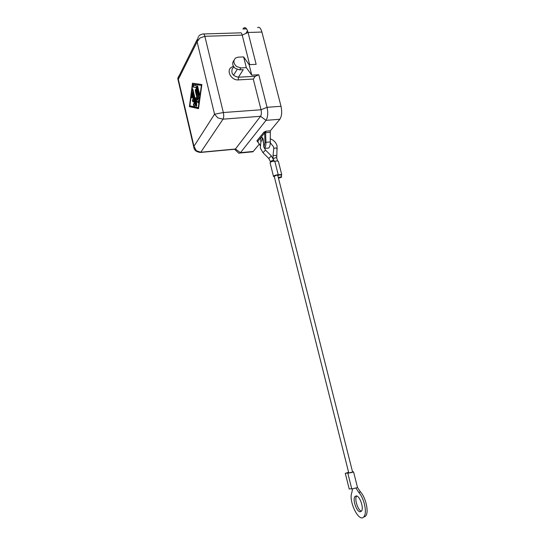 <?xml version="1.0" encoding="UTF-8"?>
<svg xmlns="http://www.w3.org/2000/svg" width="545" height="545" viewBox="0 0 545 545"><rect width="100%" height="100%" fill="white"/><g stroke="black" fill="none" stroke-linecap="round" stroke-linejoin="round"><path stroke-width="0.82" d="M263.453 142.027L263.855 147.157M199.886 152.491L200.764 152.253L196.329 150.74L193.959 146.292L193.945 147.838M178.065 79.87L178.828 75.939L180.688 74.672M198.298 36.719L197.113 41.781L214.539 114.205L217.877 117.918L223.014 119.171C223.811 117.618 223.92 115.404 223.341 112.529L214.539 114.205L193.959 146.292L178.331 79.393L197.113 41.781L199.933 38L204.838 36.304C204.286 34.274 203.632 33.497 202.876 33.988L202.863 34.001C200.717 34.526 199.395 35.2 198.898 36.031M234.023 60.291C231.897 62.934 232.347 65.659 235.379 68.472L239.637 69.849L240.863 67.921L246.326 67.648L251.763 75.149L258.8 74.767L255.224 76.293L238.431 77.213C232.824 76.116 230.821 73.187 232.402 68.418L234.003 67.124M240.863 67.921L236.584 66.531C233.315 63.363 233.035 60.488 235.747 57.906L238.172 57.157L243.629 56.918L246.326 67.648M233.355 66.115L230.256 68.186C226.713 72.451 232.231 80.517 238.267 79.897L253.289 79.052L261.035 109.763C261.614 112.577 261.45 114.75 260.544 116.283L235.44 149.003L234.486 149.255M267.152 148.254L268.671 148.104C269.768 147.061 270.3 144.997 270.266 141.925L270.313 130.82L279.858 119.253C281.785 116.221 282.167 111.902 281.009 106.295L261.907 32.053C260.755 28.115 259.311 26.63 257.56 27.584M260.074 145.365L257.69 141.38L256.859 140.923L257.778 141.359L264.659 132.905L265.953 131.195L264.005 132.101L265.626 132.708L265.953 131.195L270.313 130.82M268.671 148.104L264.632 148.254C265.544 147.068 265.974 145.093 265.933 142.32L264.959 142.299L264.659 132.905L263.821 132.285L256.954 140.753L260.094 145.161M363.413 517.219L365.613 516.19L366.322 514.984C368.679 510.086 365.334 496.931 360.49 491.903L357.506 487.509M356.055 488.245L358.78 492.414C363.61 497.456 366.955 510.624 364.612 515.522L363.91 516.728C359.073 523.384 348.071 500.692 351.893 492.414L352.479 489.022M356.696 495.998C354.134 498.607 357.813 510.413 361.444 511.169M360.177 511.775C356.546 511.953 352.274 499.2 355.02 496.488L356.185 495.916C359.741 495.507 364.189 508.417 361.424 511.196L360.177 511.775M352.54 471.834L353.548 471.827L351.981 472.461L347.833 473.23L348.739 472.801L345.292 473.36L348.609 472.283M351.784 488.967L357.527 487.577L353.555 471.847M345.292 473.36L349.216 489.008L351.723 488.715M274.217 176.287L348.786 472.999L352.595 472.059L277.773 175.415L276.642 175.183L274.224 176.321M281.608 177.125L281.077 175.047L279.953 174.816L277.8 175.538M278.338 177.656L280.491 176.934L281.615 177.159L278.495 178.276M281.206 175.544L281.785 174.87L280.219 174.55L276.901 174.911C274.905 175.252 273.774 175.769 273.508 176.464L274.353 176.818M281.779 174.822L278.345 161.272L276.765 160.904L274.844 161.375L278.284 175.013M274.844 161.375L273.454 161.245C271.465 161.579 270.34 162.103 270.082 162.832L270.095 162.88M247.784 32.598L245.972 33.415M233.519 75.244L237.15 69.447M245.795 33.497L247.546 30.799M251.32 151.939L252.955 151.782L259.325 144.139M258.8 74.767L267.057 107.304C268.215 112.958 267.874 117.304 266.021 120.35L240.474 152.675L238.894 153.309L237.279 151.796M192.446 93.018L195.199 104.674L195.015 106.023L193.611 105.723L193.407 103.891L194.381 104.041L193.55 100.512L192.794 101.82L192.446 100.082L193.148 98.836L192.317 95.314L191.881 97.957L191.445 96.54L191.922 92.923L192.065 92.534L192.446 93.018M192.324 92.67L191.969 97.8M192.317 95.314L193.495 98.808L192.794 100.055L192.889 101.677M193.148 98.836L193.495 98.808M193.55 100.512L193.897 100.491L194.728 104.02L194.381 104.041M193.72 103.904L193.959 105.696L195.151 105.955M197.637 85.981L199.606 95.28M199.606 94.067L199.518 95.423L199.116 94.932L197.276 87.22L197.372 85.851L199.606 94.067M201.739 85.401L192.705 84.175L189.885 105.825L198.271 107.665L198.625 107.638L201.739 85.401L192.705 84.175M198.271 107.665L201.378 85.422M192.48 83.208L201.882 84.523L198.509 108.646L189.428 106.629L192.48 83.208M192.821 83.256L189.769 106.609L198.523 108.55M189.428 106.629L189.769 106.609M196.323 86.124L199.095 97.773L199 99.122L195.955 87.493L193.223 87.071L193.114 85.177L196.03 85.606L196.323 86.124M193.352 85.211L193.577 87.05L196.309 87.473L199.089 98.972M195.955 87.493L196.309 87.473M196.248 98.107L196.35 102.337L195.996 102.358L195.887 97.582L197.447 99.837L195.294 90.783L195.389 89.434L195.778 89.918L198.557 101.629L198.237 102.896L196.568 100.478L196.691 105.553L196.534 106.295L196.139 105.805L192.453 90.225L192.542 88.883L192.923 89.366L195.996 102.358M192.801 89.019L196.622 106.146M196.568 100.478L198.55 102.821M195.648 89.564L197.794 99.817L197.447 99.837M255.224 76.293L253.289 79.052M203.694 33.967L240.1 32.857C240.938 32.373 241.639 33.129 242.212 35.118L249.658 64.644M246.599 28.912L242.934 29.014L243.819 27.965C245.509 27.005 246.926 28.51 248.064 32.475L256.15 64.33L249.12 64.664L243.629 56.918M238.267 79.897L238.431 77.213L243.268 69.665L239.637 69.849M249.12 64.664L251.763 75.149M274.19 161.225L274.012 160.523L272.882 160.264L270.484 161.429M260.81 142.592L260.319 148.056L262.983 152.675L265.524 150.093L271.342 155.904L268.821 158.506L262.997 152.689M273.086 158.193L273.099 155.638L275.436 155.352L276.601 156.272M273.304 158.602L275.627 157.689L276.751 157.955L277.494 160.884M272.997 155.836L273.815 148.274L276.145 147.974L277.303 148.914M270.266 141.925L265.933 142.32L265.626 132.708L269.979 132.333M263.358 142.736C263.514 138.88 262.819 137.142 261.259 137.524C260.592 138.634 260.483 140.222 260.953 142.286M261.689 141.148L262.479 137.899M360.49 491.903L358.78 492.414M247.764 31.419L247.021 31.447M264.959 142.299L263.937 147.457M279.858 119.253L266.021 120.35L260.544 116.283L223.014 119.171L200.764 152.253L235.44 149.003L240.474 152.675L253.296 151.442M191.922 92.923L192.269 92.902M191.445 96.54L191.792 96.52M192.446 100.082L192.794 100.055M193.611 105.723L193.959 105.696M199.116 94.932L199.47 94.912M197.276 87.22L197.631 87.2M193.223 87.071L193.577 87.05M198.605 98.625L198.952 98.604M192.453 90.225L192.801 90.204M196.139 105.805L196.486 105.778M195.294 90.783L195.648 90.763M261.907 32.053L248.064 32.475L242.212 35.118L204.838 36.304L223.341 112.529L261.035 109.763L267.057 107.304L281.009 106.295M235.27 149.187L200.621 152.43C196.5 151.994 194.252 150.365 193.87 147.545L178.045 79.788C177.547 78.541 177.97 77.09 179.319 75.442L197.127 39.601M270.661 162.131L268.808 158.493M270.17 138.832C273.726 140.038 276.022 142.409 277.078 145.937L276.744 157.921M265.51 150.073L263.862 147.198M233.805 66.858L233.458 67.423M263.351 142.265C263.092 138.9 262.683 137.429 262.125 137.865L262.561 137.987M356.662 495.991L355.02 496.488M351.791 488.988L347.833 473.23M246.415 33.02L246.885 33.007M273.508 176.464L270.082 162.832M363.91 516.728L365.613 516.19M273.713 148.478L273.563 146.816L270.272 142.715M271.356 155.918L274.012 160.523M234.657 149.33L238.894 153.309M245.632 27.918L243.819 27.965M252.955 151.782L240.147 153.016"/></g></svg>
